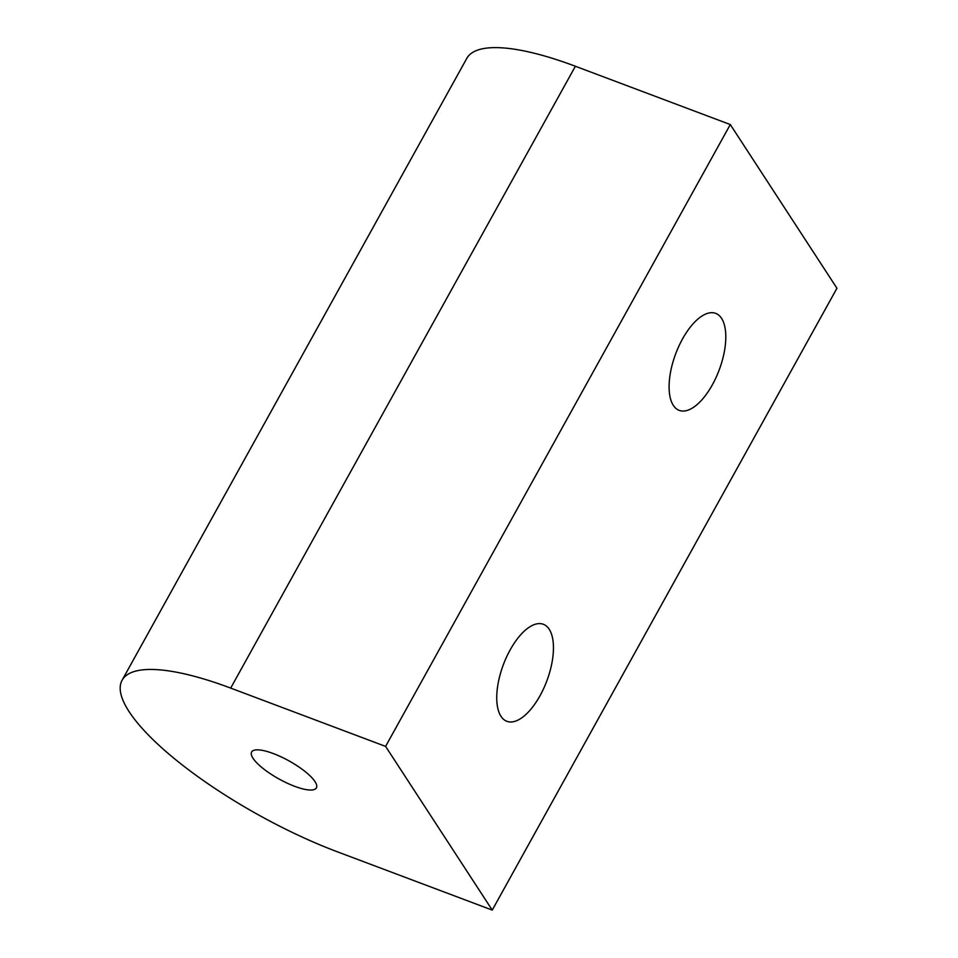 <?xml version="1.0" encoding="UTF-8"?>
<svg xmlns="http://www.w3.org/2000/svg" width="958" height="958" viewBox="0 0 958 958"><rect width="100%" height="100%" fill="white"/><g stroke="black" fill="none" stroke-linecap="round" stroke-linejoin="round"><path stroke-width="1.44" d="M540.025 695.712A51.828 23.208 -69.4 0 1 506.842 721.302A51.828 23.208 -69.4 0 1 510.171 649.871A51.828 23.208 -69.4 0 1 543.354 624.281A51.828 23.208 -69.4 0 1 540.025 695.712M294.681 786.314A37.027 10.334 29 0 1 251.631 751.994A37.027 10.334 29 0 1 273.353 753.575A37.027 10.334 29 0 1 316.391 787.895A37.027 10.334 29 0 1 294.681 786.314M712.381 384.781A51.828 23.208 -69.4 0 1 679.186 410.371A51.828 23.208 -69.4 0 1 682.515 338.952A51.828 23.208 -69.4 0 1 715.698 313.362A51.828 23.208 -69.4 0 1 712.381 384.781M492.244 910.1L337.336 851.794A185.11 51.696 29 0 1 122.109 680.204A185.11 51.696 29 0 1 230.686 688.095L385.595 746.402L492.244 910.1L836.945 288.25L730.295 124.552L385.595 746.402M122.109 680.204L466.809 58.354A185.11 51.696 29 0 1 575.387 66.258L730.295 124.552M575.387 66.258L230.686 688.095"/></g></svg>
